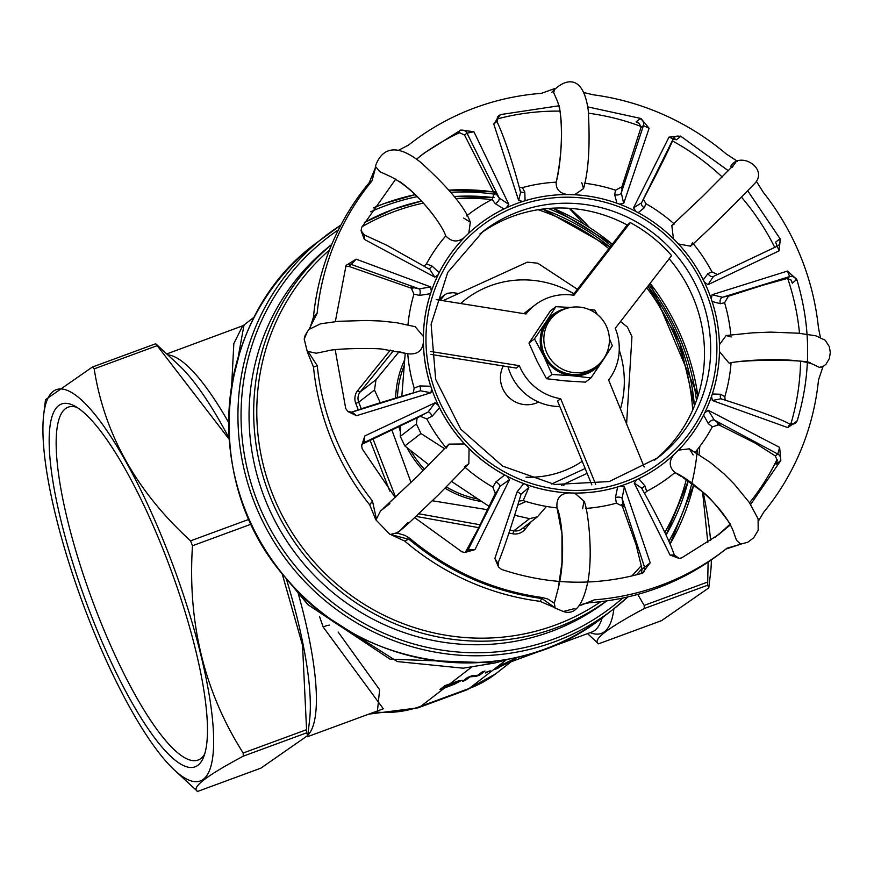 <?xml version="1.0" encoding="UTF-8"?>
<svg xmlns="http://www.w3.org/2000/svg" width="874" height="874" viewBox="0 0 874 874"><rect width="100%" height="100%" fill="white"/><g stroke="black" fill="none" stroke-linecap="round" stroke-linejoin="round"><path stroke-width="1.31" d="M77.032 407.415A188.019 44.093 -110.2 0 0 68.194 407.164A188.019 44.093 -110.2 0 0 91.759 598.832A188.019 44.093 -110.2 0 0 198.092 760.041A188.019 44.093 -110.2 0 0 204.658 754.12M445.281 687.488A105.983 102.739 -127.7 0 1 443.839 688.002L447.794 684.954A105.983 102.739 52.3 0 0 449.236 684.429L458.315 681.884L444.691 687.936L454.567 684.145L462.007 680.191M461.647 680.66L458.926 680.791L449.826 683.971A105.983 102.739 -127.7 0 1 445.128 685.577L439.993 689.542A105.983 102.739 52.3 0 0 444.691 687.936M443.97 687.904A105.929 102.695 52.3 0 0 445.259 687.434L458.293 681.84M445.128 685.577L445.117 685.522A105.929 102.695 52.3 0 0 449.815 683.927L458.905 680.748L461.636 680.617M439.993 689.542L445.117 685.522M516.676 657.423L495.744 673.799A105.929 102.695 52.3 0 1 469.229 688.45L420.907 706.236L444.527 688.002M513.082 659.52L506.046 662.896A105.983 102.739 -127.7 0 1 499.95 665.507L494.804 669.473A105.983 102.739 52.3 0 0 497.972 668.173L500.015 666.6A105.983 102.739 52.3 0 0 503.599 664.972L508.788 662.732A105.983 102.739 52.3 0 0 512.634 660.373L506.854 663.3L513.224 659.335M512.634 660.373L507.379 663.016M499.95 665.507L499.928 665.453A105.929 102.695 52.3 0 0 506.024 662.842L513.06 659.466M494.804 669.473L499.928 665.453M507.783 662.656L503.337 664.928A105.983 102.739 -127.7 0 1 500.584 666.163L502.517 664.666A105.983 102.739 52.3 0 0 505.62 663.268L509.105 661.531M509.127 661.574L509.87 661.29M500.758 666.032A105.929 102.695 52.3 0 0 503.315 664.874L507.761 662.601M479.859 675.001L484.994 671.024L482 672.128L477.936 675.274L472.266 675.711L467.71 677.394L462.565 681.359L465.569 680.256L469.993 676.837L476.254 676.323L479.859 675.001M472.266 675.711L477.914 675.22L481.978 672.084L484.994 671.024M467.71 677.394L472.255 675.668M462.565 681.359L467.688 677.339M485.376 672.969L490.238 670.784L486.337 672.161M490.238 670.784L486.359 672.204M377.448 710.955L379.622 689.706L338.151 632.022M509.247 658.963L494.793 662.995L390.088 659.171L308.588 605.125L290.539 583.482M232.943 378.387L239.618 352.386M331.716 244.502A225.088 218.216 52.3 0 0 264.516 497.798A225.088 218.216 52.3 0 0 606.785 600.864M380.277 402.739L374.487 390.012L376.006 379.698L399.079 351.719M411.02 482.524L391.738 429.669M546.436 506.417L537.466 516.807L529.578 518.653L514.677 515.289M487.583 509.739L432.313 500.758M565.15 483.628L563.632 485.485M319.502 616.454L323.183 627.051L383.325 708.792M238.362 356.013L243.944 325.412M242.611 326.024L233.839 343.569L231.654 385.565M511.563 661.585L517.157 657.314M590.201 632.634A208.493 48.9 -110.2 0 0 613.909 608.752M306.632 732.838L306.566 729.681L243.18 753.017L243.245 756.174L306.632 732.838L307.757 735.526L309.549 720.504A208.493 48.9 -110.2 0 0 286.213 578.533M229.13 438.224A208.493 48.9 -110.2 0 0 178.689 364.993L155.714 343.744L229.207 439.316M444.626 448.723L420.94 433.515L416.395 423.966L417.117 417.794M400.554 425.507L400.292 436.399L404.837 445.948L428.959 464.924M451.76 481.585L489.167 506.439M585.176 468.53L551.581 483.999M620.518 321.512L627.401 327.062L631.946 336.61L626.592 423.956M442.987 300.678L527.35 262.145L537.718 263.205L577.397 289.261M573.912 293.751A99.811 96.774 52.3 0 0 490.401 285.743A99.811 96.774 52.3 0 0 460.631 303.507M526.006 477.204A99.811 96.774 52.3 0 0 582.215 461.308M620.442 408.901A99.811 96.774 52.3 0 0 619.251 350.048M517.79 505.161L526.006 501.501M561.534 485.299L587.131 473.326M405.219 353.26L401.811 396.206M440.212 300.241L444.888 294.713L447.488 293.282L452.983 292.703L458.402 293.435M404.564 360.022A99.811 96.774 52.3 0 0 395.627 398.041M398.839 426.304A99.811 96.774 52.3 0 0 400.39 431.68M407.131 447.805A99.811 96.774 52.3 0 0 423.267 470.573M445.095 488.249A99.811 96.774 52.3 0 0 481.366 501.479M587.525 633.617L598.559 643.821C591.916 640.118 607.146 628.362 644.258 608.555L707.645 585.219L708.104 562.124M661.607 620.616L708.781 587.907L707.645 585.219M569.935 208.34L579.702 217.375A208.493 48.9 69.8 0 1 589.098 227.185M703.231 492.433A208.493 48.9 69.8 0 1 710.573 540.558M711.349 559.906A208.493 48.9 69.8 0 1 710.573 572.885L708.781 587.907M583.985 224.006L569.171 208.285M707.82 542.47L702.554 491.691M637.758 594.396L644.193 605.398L644.258 608.555M87.837 616.618A208.493 48.9 69.8 0 1 43.7 414.691A208.493 48.9 69.8 0 1 174.199 568.493A208.493 48.9 69.8 0 1 174.571 770.191A208.493 48.9 69.8 0 1 87.837 616.618M307.757 735.526L260.933 768.115L197.557 791.451L174.571 770.191M197.535 791.44C190.893 787.736 206.122 775.981 243.245 756.174M243.18 753.017C204.396 691.99 187.495 622.9 192.477 545.758L251.242 524.127M249.046 519.309L190.565 540.831L192.477 545.758M190.565 540.831C136.552 491.559 104.421 434.236 94.174 368.85L157.56 345.525M94.174 368.85L92.502 367.004L155.714 343.744M92.327 367.08L45.492 399.669L43.7 414.691M282.094 573.552L302.535 645.263L306.566 729.681M308.588 605.125A5.299 2.469 137.6 0 1 307.998 604.775L289.141 581.909M538.57 402.062A26.482 25.674 -127.7 0 1 502.244 387.466A26.482 25.674 -127.7 0 1 503.26 365.988M397.452 397.495A97.975 94.993 -127.7 0 1 404.028 365.889M477.455 498.945A97.975 94.993 -127.7 0 1 446.406 486.949M424.535 469.327A97.975 94.993 -127.7 0 1 410.758 450.733M165.831 556.421A193.318 45.339 69.8 0 1 203.38 757.66A193.318 45.339 69.8 0 1 85.761 601.039A193.318 45.339 69.8 0 1 73.766 405.547A193.318 45.339 69.8 0 1 165.831 556.421M644.204 467.011L608.61 379.993A52.964 51.348 52.3 0 0 615.263 328.285L671.603 255.623A142.997 138.638 52.3 0 0 630.307 222.619L627.215 225A142.997 138.638 52.3 0 0 510.219 217.309A142.997 138.638 52.3 0 0 479.968 233.839M654.659 460.139A142.997 138.638 52.3 0 0 669.167 258.759M423.366 337.856L423.366 341.199A150.94 146.34 52.3 0 0 431.559 388.559A150.94 146.34 52.3 0 0 438.486 405.492A150.94 146.34 52.3 0 0 465.689 445.052L468.027 447.477A150.94 146.34 52.3 0 0 506.898 476.122A150.94 146.34 52.3 0 0 523.723 483.595A150.94 146.34 52.3 0 0 569.957 492.936L573.268 493.034A150.94 146.34 52.3 0 0 620.037 486.184A150.94 146.34 52.3 0 0 636.643 479.706A150.94 146.34 52.3 0 0 663.661 463.296A150.94 146.34 52.3 0 0 675.089 453.475L677.426 451.181A150.94 146.34 52.3 0 0 704.695 412.856A150.94 146.34 52.3 0 0 711.545 396.293A150.94 146.34 52.3 0 0 719.488 349.775L719.488 346.432A150.94 146.34 52.3 0 0 711.294 299.072A150.94 146.34 52.3 0 0 708.082 290.507A150.94 146.34 52.3 0 0 704.368 282.138A150.94 146.34 52.3 0 0 677.164 242.579L674.826 240.153A150.94 146.34 52.3 0 0 635.955 211.508A150.94 146.34 52.3 0 0 619.316 204.101A150.94 146.34 52.3 0 0 572.896 194.694L569.586 194.596A150.94 146.34 52.3 0 0 522.816 201.435A150.94 146.34 52.3 0 0 506.21 207.914A150.94 146.34 52.3 0 0 479.192 224.323A150.94 146.34 52.3 0 0 467.765 234.156L465.427 236.45A150.94 146.34 52.3 0 0 438.158 274.775A150.94 146.34 52.3 0 0 431.308 291.337A150.94 146.34 52.3 0 0 423.366 337.856L423.333 336.403L415.172 326.701L396.468 322.67L380.54 320.998L366.435 320.485L338.522 321.293L320.605 323.784L308.741 329.564L305.124 335.354L304.196 339.025L307.331 331.77M712.354 426.796L720.034 424.502L714.211 420.001A5.299 3.441 -52.3 0 0 708.399 423.737L712.354 426.796A165.306 160.259 52.3 0 1 695.005 452.492M703.57 415.063L708.399 423.737M780.078 461.221A5.299 5.135 52.3 0 0 777.784 454.032L775.314 455.933L777.248 460.532L776.112 464.28L780.832 460.445L779.63 447.39L777.784 454.032L714.211 420.001L708.301 410.321L704.695 412.856M779.608 447.39L708.301 410.321M775.314 455.933L755.409 443.227L717.172 423.999M725.18 400.128L724.819 396.632L720.591 394.25A5.299 3.562 -60.6 0 0 721.389 398.937M711.545 396.293L712.354 400.511L720.832 398.773L722.689 399.473M720.591 394.25L712.31 393.988M724.819 396.632A165.306 160.259 52.3 0 0 731.046 363.005M717.412 274.502L711.949 271.88L708.016 273.529A5.299 4.02 -112.8 0 0 713.577 276.392M704.368 282.138L707.984 284.684L713.424 276.457L777.248 246.217A5.299 5.135 52.3 0 0 779.51 239.148L775.544 242.218L776.658 244.48L776.396 246.566M708.016 273.529L703.22 279.931M711.949 271.88A165.306 160.259 52.3 0 0 693.246 243.704M724.579 302.743L728.654 295.838L722.427 297.258A5.299 3.988 -102.9 0 0 720.362 303.704L724.579 302.743A165.306 160.259 52.3 0 1 730.828 335.081M712.026 301.464L720.362 303.704M796.29 280.172A5.299 5.135 52.3 0 0 789.67 276.577L787.201 278.478L791.003 279.997L792.325 283.231L796.771 279.363L787.408 271.082L789.67 276.577L722.427 297.258L712.081 294.724L711.294 299.072M787.398 271.093L712.081 294.724M787.201 278.478L762.499 285.328L726.993 296.679M641.647 202.55A5.299 3.944 -158.8 0 0 644.313 207.761L645.897 203.675L643.417 199.261M638.195 212.688L644.313 207.761M673.373 138.737L676.356 139.807L680.322 136.748L680.606 136.115L669.003 137.131L673.264 138.846L641.494 202.877L633.541 207.826L635.955 211.508M668.981 137.142L633.541 207.826M641.472 202.932C659.433 168.726 670.03 147.4 673.275 138.966L673.264 138.846A5.299 5.135 52.3 0 1 680.322 136.748M520.38 191.428A5.299 3.354 151.6 0 0 524.804 192.094L522.39 187.626L519.265 187.353M525.099 200.736L524.804 192.094M519.844 190.029L520.587 192.225L518.675 200.539L522.816 201.435M497.317 117.138L500.376 114.614L493.755 123.988L518.675 200.539M493.755 123.988L496.749 121.541M622.627 186.37L615.569 190.193L614.662 194.585A5.299 3.878 -168.3 0 0 621.294 192.837L622.627 186.37M619.316 204.101L623.675 203.445L621.294 192.837L643.439 125.594A5.299 5.135 52.3 0 0 640.03 118.842L636.064 121.901L639.364 123.442L640.97 127.495L643.439 125.594L649.109 128.281L640.948 118.493L640.03 118.842M614.662 194.585L616.946 203.292M615.569 190.193A165.306 160.259 52.3 0 0 584.367 183.19M494.706 191.854L492.128 199.425L495.219 203.642A5.299 3.212 143.7 0 0 499.251 198.059L494.706 191.854M506.21 207.914L508.832 204.374L499.251 198.059L466.989 133.154A5.299 5.135 52.3 0 0 459.91 130.663L456.206 133.58M495.219 203.642L503.97 208.995M479.149 224.367L479.192 224.323A150.94 146.34 52.3 0 0 479.149 224.367A150.94 146.34 52.3 0 0 468.792 233.183L467.765 234.156M492.128 199.425A165.306 160.259 52.3 0 0 466.629 215.911M428.752 268.799A5.299 2.546 109.4 0 0 431.843 265.904L426.403 263.992L424.174 266.067M431.843 265.904L439.185 272.644L438.147 274.775L434.771 277.134L429.877 269.487L427.703 268.362M395.813 179.028L361.661 227.448L361.093 230.736L364.338 239.378L434.771 277.134M364.338 239.378L364.283 234.92L361.093 230.736M410.802 287.054L413.937 294.167L419.651 295.401A5.299 2.414 102.2 0 0 419.225 288.879L410.802 287.054M419.225 288.879L430.718 286.945L431.308 291.337L430.489 293.697A150.94 146.34 52.3 0 0 423.333 336.37M419.651 295.401L430.489 293.686M413.937 294.167A165.306 160.259 52.3 0 0 407.95 325.052M419.651 391.06A5.299 1.999 69.7 0 0 419.881 385.937L414.178 388.045L413.26 392.852M419.881 385.937L430.718 386.242L431.548 388.559L430.991 392.743L420.514 390.776L352.003 412.091C363.016 407.95 385.86 400.838 420.514 390.765M335.19 349.709L345.722 408.529L348.005 411.621L356.559 415.685L430.991 392.743M356.559 415.685L352.003 412.091M616.367 503.173L623.446 506.614L622.069 498.322A5.299 2.633 -9.4 0 0 615.438 497.546L616.367 503.173A165.306 160.259 52.3 0 1 585.667 508.428M615.438 497.546L617.667 486.949L620.037 486.184L624.397 486.916L622.069 498.322L644.564 567.281L642.095 569.182L636.064 544.677L621.698 504.385M650.201 562.769L624.397 486.916M497.874 563.227L494.859 558.486L498.519 566.997L501.534 569.411C548.435 585.045 595.292 586.345 642.117 573.3L650.212 562.78L644.564 567.281A5.299 5.135 52.3 0 1 642.882 572.994A5.299 5.135 52.3 0 1 642.827 573.038M362.437 443.85L364.065 442.605A5.299 5.135 52.3 0 0 363.169 443.151A5.299 5.135 52.3 0 0 363.158 443.162A5.299 5.135 52.3 0 0 361.683 445.008M432.226 416.111A5.299 1.956 62.7 0 0 428.063 412.091L420.077 416.221L426.807 418.908L432.226 416.111L439.535 407.776L438.486 405.492L435.088 402.772L428.063 412.091L364.065 442.605L364.84 435.929L361.618 445.685L362.229 448.886L395.212 497.59M435.088 402.772L364.84 435.929M421.279 415.871L362.186 444.2M714.965 537.39A240.984 233.62 52.3 0 0 730.26 523.919M749.542 502.834A240.984 233.62 52.3 0 0 777.139 459.298M790.73 424.403A240.984 233.62 52.3 0 0 800.584 361.115M799.502 333.3A240.984 233.62 52.3 0 0 787.692 278.413M774.714 247.309A240.984 233.62 52.3 0 0 741.567 197.251M722.263 177.029A240.984 233.62 52.3 0 0 672.445 140.9M641.003 126.446A240.984 233.62 52.3 0 0 588.541 113.216M560.136 111.129A240.984 233.62 52.3 0 0 496.672 119.104M459.298 132.793A240.984 233.62 52.3 0 0 420.514 155.933M335.332 321.566L346.049 265.467A5.299 5.135 52.3 0 1 346.399 265.183A5.299 5.135 52.3 0 1 346.41 265.172A5.299 5.135 52.3 0 1 351.272 264.461L356.155 259.163L346.049 265.467M416.527 159.221L424.01 153.19L459.91 130.663M500.376 114.614L559.196 105.743M587.809 106.89L640.948 118.493M680.606 136.125L728.392 170.791M747.805 190.925L780.264 239.017L779.51 239.148M796.771 279.374C811.127 326.985 811.247 374.192 797.132 421.006L792.62 424.546M780.821 460.456L750.657 504.451M730.664 524.629L718.483 534.724L681.676 557.863L679.131 558.42L674.258 554.935L670.063 555.034L679.131 558.42M465.099 552.499A5.299 5.135 52.3 0 0 468.049 549.965L474.964 549.648L464.673 552.499L461.887 551.789L414.647 517.627M345.481 266.548L348.813 266.362L351.272 264.461L419.214 288.879M430.718 286.945L356.166 259.174M412.834 288.715L348.813 266.362M500.125 114.975A5.299 5.135 52.3 0 0 498.442 115.816L497.142 121.901M456.479 133.449L459.822 132.804L464.531 135.055L466.989 133.154L473.905 131.734L460.817 130.051M508.832 204.374L473.905 131.755M495.066 194.815L464.531 135.055M623.675 203.445L649.098 128.303M621.425 188.347L640.97 127.495M675.493 139.174L674.531 138.802M778.155 245.66L777.204 246.217L779.127 250.838L780.264 239.017M707.984 284.684L779.116 250.849M712.354 400.511L787.791 427.604L789.812 424.054L794.903 423.639A5.299 5.135 52.3 0 0 794.914 423.628A5.299 5.135 52.3 0 0 796.64 421.126M787.813 427.604L797.132 421.006M776.429 463.723L776.713 463.144M644.608 493.417L646.629 491.363L645.023 486.01L638.774 478.712L636.643 479.706L634.24 483.082L670.052 555.023M634.24 483.082L641.571 488.031C658.592 518.424 669.495 540.733 674.269 554.935M642.095 569.182L641.199 573.552M520.62 495.514A5.299 2.218 -163.5 0 0 520.762 495.241C510.897 528.027 503.348 550.533 498.114 562.769L498.519 567.008M520.806 495.012L520.762 495.241A5.299 2.218 -163.5 0 0 517.091 491.854L494.859 558.486M474.964 549.637L509.531 479.64L499.994 486.348A5.299 2.032 30.4 0 0 495.929 481.891L492.86 487.113L495.471 494.061L499.994 486.348L468.049 549.975L465.23 552.412M495.929 481.891L504.648 475.008L506.898 476.122L509.531 479.64M465.591 551.865L477.947 529.174L495.853 492.313M439.535 407.776A150.94 146.34 52.3 0 0 466.945 446.45A150.94 146.34 -127.7 0 0 504.648 475.008M446.232 448.133L448.941 444.123L464.607 443.981L465.689 445.052M426.807 418.908A165.306 160.259 52.3 0 0 445.806 447.444M645.023 486.01A5.299 2.775 -16.7 0 0 642.171 489.069M638.774 478.712A150.94 146.34 52.3 0 0 663.606 463.34A150.94 146.34 52.3 0 0 663.628 463.318M646.629 491.363A165.306 160.259 52.3 0 0 674.979 472.561M820.369 337.277L818.425 327.531A256.869 249.024 52.3 0 0 800.387 255.874A256.869 249.024 52.3 0 0 763.166 192.138L756.447 181.388M732.401 167.153L732.718 166.595M733.319 165.557L735.744 162.389M584.302 92.677L593.402 94.818A256.869 249.024 52.3 0 1 726.327 154.032L737.448 161.253M559.349 106.486C564.178 136.617 559.589 167.032 556.028 182.983L556.225 181.967C560.595 166.715 565.314 119.061 556.793 99.756L553.701 92.71L554.739 88.547L541.388 93.343A256.869 249.024 52.3 0 0 410.878 143.249A256.869 249.024 52.3 0 0 408.65 144.986L408.147 145.379M398.73 150.186L408.65 144.986M465.427 236.45L464.334 237.542C457.659 242.611 451.443 242.022 445.685 235.772C441.741 223.755 415.663 188.118 389.028 175.871L379.939 171.752L375.798 166.847L369.167 182.775L371.942 180.994L375.798 166.847M371.942 180.994A256.869 249.024 52.3 0 0 317.142 313.253L313.416 317.338L309.877 328.285M309.145 329.17L317.142 313.253M327.4 350.933L316.246 353.216L308.019 351.468L307.386 352.036L313.504 367.113L317.24 365.649L308.019 351.468M317.24 365.649A256.869 249.024 52.3 0 0 372.488 501.042L369.713 504.866L375.842 519.822L376.399 519.069L372.488 501.042M389.88 503.664L380.616 510.842L376.399 519.069M407.994 522.368L399.921 530.802L396.588 532.9L405.001 535.412M517.091 491.854L523.723 483.595L526.137 484.524A150.94 146.34 52.3 0 0 568.406 492.903C559.841 493.865 556.05 498.912 557.066 508.045C561.501 516.468 566.428 556.727 558.049 589.054L554.302 603.191L547.856 599.04L542.514 597.565C493.045 590.649 448.865 570.973 409.982 538.504L405.001 535.401M581.865 604.371L589.36 602.721L594.265 599.848L579.757 605.715M594.265 599.848A256.869 249.024 52.3 0 0 724.786 549.932A256.869 249.024 52.3 0 0 727.004 548.195L740.704 544.207L736.487 540.296L733.341 531.359C723.617 506.079 687.86 477.849 675.132 472.659C669.014 467.306 668.632 461.264 673.974 454.513M813.071 364.338L819.473 367.419L823.166 366.119L818.512 379.928A256.869 249.024 52.3 0 1 763.723 512.186L758.588 520.762M526.126 484.524L528.825 487.55L521.177 494.094M519.047 500.999L523.187 500.594L528.825 487.55M542.525 597.543A5.299 0.929 97.6 0 1 541.967 598.559L555.121 607.823L554.302 603.191M396.577 532.9L390.459 534.462L409.098 539.367C448.078 571.913 492.368 591.643 541.967 598.559L539.957 601.312L555.121 607.823M568.428 492.903L569.957 492.936M523.187 500.594A165.306 160.259 52.3 0 0 557.011 507.914M591.851 484.873L557.579 401.079L560.66 398.697L595.697 484.338M430.663 351.479L519.364 365.693L516.283 368.074L430.926 354.396M630.307 222.619L573.967 295.281A52.964 51.348 52.3 0 0 547.31 298.078A52.964 51.348 52.3 0 0 534.954 305.059A52.964 51.348 52.3 0 0 526.017 313.984L436.192 299.596M572.852 295.117L627.215 225M519.364 365.693A52.964 51.348 52.3 0 0 560.66 398.697M534.954 305.059L525.7 312.204A52.964 51.348 52.3 0 0 523.919 313.646M508.034 366.752A52.964 51.348 52.3 0 0 559.797 406.497M369.167 182.775A256.869 249.024 52.3 0 0 313.416 317.338M307.386 352.036L304.196 339.025M404.859 353.172L399.003 351.698M423.366 341.199L423.344 342.75C422.197 351.13 416.964 354.8 407.634 353.762L382.768 349.218C377.065 347.939 333.475 348.213 326.647 351.13M313.504 367.113A256.869 249.024 52.3 0 0 369.713 504.866M375.241 167.874L375.733 165.262C378.147 159.319 387.444 135.525 420.951 162.564C448.886 187.932 465.339 207.815 470.332 222.236L463.712 218.063M468.781 233.183L470.332 222.236M556.225 181.967C555.711 189.254 559.644 193.471 568.034 194.618M574.568 194.771L583.526 188.598L581.789 182.677M674.499 223.875L671.811 225.503L673.45 238.788M678.453 243.966L690.613 246.184L692.612 242.59M731.221 336.949L726.152 335.518L719.455 344.651M719.466 351.588L729.091 363.191L731.287 362.699C747.423 359.629 795.886 357.116 813.06 364.338M725.846 549.101L740.704 544.207M589.36 602.721A256.869 249.024 52.3 0 0 721.181 552.707L724.786 549.932M693.158 454.95L689.389 448.821L710.136 462.313L724.033 473.872L734.346 484.218L749.357 502.561L758.097 518.839L758.173 530.343L753.639 537.838L747.762 542.241L739.437 544.491M689.389 448.821L678.464 450.132M680.868 476.286L675.132 472.659M390.459 534.451L404.717 541.061L409.982 538.504M404.717 541.061A256.869 249.024 52.3 0 0 539.957 601.312M574.939 608.49L563.282 611.483L554.826 607.933M582.63 508.755L583.952 501.119L574.721 493.089L573.268 493.034M558.278 588.431L561.971 562.517L561.982 534.145L557.066 508.045M430.729 386.232A150.94 146.34 -127.7 0 1 423.344 342.772M407.754 353.817A165.306 160.259 52.3 0 0 414.178 388.045M439.185 272.644A150.94 146.34 -127.7 0 1 464.334 237.542M445.784 235.904A165.306 160.259 52.3 0 0 426.403 263.992M556.148 182.174A165.306 160.259 52.3 0 0 522.39 187.626M673.832 223.602A165.306 160.259 52.3 0 0 645.897 203.675M617.667 486.949A150.94 146.34 -127.7 0 1 574.742 493.089M390.099 534.538L375.842 519.822M464.356 466.836L468.857 463.679L469.065 448.591L468.027 447.477M465.263 467.492A165.306 160.259 52.3 0 0 492.86 487.113M590.933 377.918L572.066 375.733A34.425 33.376 52.3 0 0 602.23 361.355L590.933 377.918L585.438 382.146L565.38 380.9L546.512 378.726L551.997 374.487L543.836 356.21A34.425 33.376 52.3 0 0 572.066 375.733L551.997 374.487M609.386 338.741L612.335 345.722L602.23 361.355A34.425 33.376 52.3 0 0 604.404 357.542M534.473 338.861L545.769 322.309A34.425 33.376 52.3 0 0 543.836 356.21L534.473 338.861L528.978 343.1L537.149 361.366L546.512 378.726M588.475 309.254L594.801 310.095L597.292 314.443M566.494 308.435A34.425 33.376 52.3 0 0 545.769 322.309L555.875 306.665L570.383 307.473M555.875 306.665L550.38 310.904L528.978 343.1M596.538 366.25L594.222 368.03A33.103 32.087 -127.7 0 1 556.181 368.642A33.103 32.087 -127.7 0 1 553.766 315.623L556.082 313.842A33.103 32.087 52.3 0 0 558.486 366.851A33.103 32.087 52.3 0 0 596.538 366.25A33.103 33.103 0 0 0 595.139 312.816A33.103 33.103 0 0 0 556.082 313.842M449.236 684.429L449.826 683.971M449.815 683.927L471.272 667.365M374.924 711.884A105.929 102.695 52.3 0 0 420.907 706.236A190.663 44.716 -110.2 0 1 418.001 707.853L368.795 714.134M445.259 687.434L449.083 684.484M506.188 659.914L469.229 688.45A190.663 44.716 69.8 0 1 466.323 690.067L495.744 673.799M603.901 616.476A235.685 228.485 -127.7 0 1 244.884 509.05A235.685 228.485 -127.7 0 1 315.875 243.343C214.425 317.207 199.272 479.662 284.706 576.742C360.973 672.696 511.574 691.498 603.901 616.476L613.155 609.331A235.685 228.485 52.3 0 0 627.871 596.92L613.155 609.331A235.685 228.485 52.3 0 1 254.137 501.916A235.685 228.485 52.3 0 1 325.128 236.198A235.685 228.485 52.3 0 1 340.871 225.11L315.875 243.343M670.052 544.087A235.685 228.485 52.3 0 0 693.792 484.633L670.063 544.109M698.981 454.895A235.685 228.485 52.3 0 0 699.746 446.494M697.933 396.162A235.685 228.485 52.3 0 0 650.136 283.307M612.324 244.217A235.685 228.485 52.3 0 0 552.827 208.176M493.832 191.93A235.685 228.485 52.3 0 0 449.378 190.106M415.216 194.64A235.685 228.485 52.3 0 0 384.134 203.598A235.685 228.485 52.3 0 0 373.187 207.957L384.167 203.576L415.205 194.629M370.729 211.759A233.03 225.918 -127.7 0 1 385.598 205.663A233.03 225.918 -127.7 0 1 417.313 196.606M451.159 192.269A233.03 225.918 -127.7 0 1 494.815 194.225M548.249 208.482A233.03 225.918 -127.7 0 1 611.134 245.747M648.923 284.88A233.03 225.918 -127.7 0 1 696.48 400.511M697.365 449.575A233.03 225.918 -127.7 0 1 668.883 541.334M622.714 598.056A233.03 225.918 -127.7 0 1 290.813 560.42A233.03 225.918 -127.7 0 1 338.457 229.807M362.033 226.748A222.444 215.649 -127.7 0 1 394.764 211.388A222.444 215.649 -127.7 0 1 423.551 203.052M456.064 198.671A222.444 215.649 -127.7 0 1 491.844 199.578M538.144 209.727A222.444 215.649 -127.7 0 1 608.861 248.675M646.694 287.754A222.444 215.649 -127.7 0 1 692.711 409.972M686.287 479.575A222.444 215.649 -127.7 0 1 664.841 532.386M641.472 565.402A222.444 215.649 -127.7 0 1 631.64 576.032M600.853 601.64A222.444 215.649 -127.7 0 1 304.294 550.019A222.444 215.649 -127.7 0 1 329.465 250.051M421.639 201.064A225.088 218.216 52.3 0 0 393.3 209.323A225.088 218.216 52.3 0 0 364.338 222.52M331.628 244.698A225.088 218.216 52.3 0 0 269.148 494.225A225.088 218.216 52.3 0 0 606.578 600.897M636.316 574.874A225.088 218.216 52.3 0 0 642.019 568.613L636.327 574.874M666.064 535.041A225.088 218.216 52.3 0 0 688.253 480.82M694.448 405.853A225.088 218.216 52.3 0 0 647.907 286.18M610.052 247.145A225.088 218.216 52.3 0 0 542.568 209.083M494.061 197.655A225.088 218.216 52.3 0 0 454.469 196.497L494.094 197.622M508.93 533.085L512.918 533.796A13.241 12.837 52.3 0 0 525.001 529.349L531.228 521.625M415.958 516.392L478.712 527.656M390.383 350.059L357.695 390.58A13.241 12.837 52.3 0 0 355.794 403.46L358.285 409.906M370.041 440.201L389.782 491.112M523.46 527.623A2.644 0.634 -141.1 0 0 525.001 529.349M537.477 516.807L521.811 528.901A10.597 10.27 -127.7 0 1 513.814 530.824L512.918 533.796M529.578 518.653L513.814 530.824L509.913 530.125M480.165 524.782L418.744 513.759M395.594 497.23L372.914 438.77M361.323 408.868L358.722 402.182L355.794 403.46M374.487 390.012L358.722 402.182A10.597 10.27 -127.7 0 1 360.241 391.869A2.644 0.634 38.9 0 1 357.695 390.58M376.006 379.698L360.241 391.869L393.573 350.561M329.345 625.139A10.597 5.659 -20.8 0 0 323.183 627.051M307.779 735.318A203.904 47.819 -110.2 0 0 298.263 593.555M228.638 422.492A203.904 47.819 -110.2 0 0 167.732 354.866M602.164 617.798A203.904 47.819 69.8 0 1 591.807 632.044L511.651 661.552M404.837 445.948L420.94 433.515M416.395 423.966L400.292 436.399M438.519 299.968L443.315 296.264M661.946 620.496L598.559 643.821L661.771 620.573M707.579 582.062L644.193 605.398M155.703 343.744L92.666 366.949M494.793 662.995A5.299 0.568 76.2 0 1 494.739 663.027L463.165 668.184L397.331 661.574L307.998 604.775M705.689 291.435A148.296 143.773 52.3 0 0 455.791 251.406A148.296 143.773 52.3 0 0 552.805 488.599A148.296 143.773 52.3 0 0 705.689 291.435M699.866 294.101A142.997 138.638 -127.7 0 1 657.772 457.801L609.2 481.563L554.706 484.48L502.583 466.104L460.773 429.21L435.678 379.414L431.111 324.33L447.75 272.371L483.016 231.413A142.997 138.638 -127.7 0 1 516.381 212.546A142.997 138.638 -127.7 0 1 699.866 294.101M638.359 122.688L636.064 121.901M776.625 244.327L775.544 242.218M792.325 283.231L791.538 280.751M699.025 454.928L699.79 446.428M697.976 396.031L650.19 283.242M612.368 244.152L552.969 208.165M493.81 191.887L449.356 190.084M421.629 201.042L393.333 209.301L364.338 222.509M666.075 535.052L688.286 480.842M694.502 405.733L679.797 342.761L647.962 286.115M610.096 247.08L542.699 209.072M383.347 708.781L307.419 736.727M244.294 325.204L166.748 353.948M242.71 325.98L254.356 316.989M438.147 299.902L444.888 294.713M240.383 350.059L232.178 382.495M197.557 791.451L260.758 768.191M509.389 658.941L494.739 663.027M466.323 690.067L418.001 707.853M497.142 121.879C504.626 138.234 512.437 161.657 520.587 192.16M364.272 234.898L386.537 245.146L429.833 269.454M361.618 445.685L363.169 443.151M348.005 411.621L351.971 412.113M673.264 138.966L674.684 137.12M777.194 246.217L713.326 276.501M789.812 424.043C780.154 418.744 757.179 410.321 720.864 398.773M464.673 552.499L466.629 551.702M407.645 145.74L410.878 143.249M399.331 181.355C411.239 189.527 423.092 201.512 434.924 217.287M583.526 188.598C588.672 170.572 590.234 144.428 588.224 110.168C582.805 71.318 563.184 79.763 551.822 92.327M732.434 167.098L733.701 165.11L703.395 195.645L671.811 225.503M690.613 246.184C709.065 229.589 730.675 208.427 755.431 182.732C768.006 167.633 739.251 150.667 730.598 166.584M821.877 367.408L825.908 364.36L829.393 358.46L830.3 352.419L829.35 346.65L825.198 340.215L815.792 335.802L798.333 333.191L770.54 332.109L752.503 332.841L726.152 335.518M729.091 363.191C743.304 359.116 809.106 359.575 810.591 363.081M682.834 477.466L703.144 492.357C709.011 496.53 718.166 507.259 730.609 524.542M563.282 611.483C574.994 615.635 583.319 605.026 588.257 579.659C593.402 548.85 587 504.877 583.952 501.119M396.151 533.359C397.834 532.779 403.023 528.442 411.73 520.347L438.202 495.034L468.857 463.679M448.941 444.123L418.668 475.095L383.118 508.537"/></g></svg>
